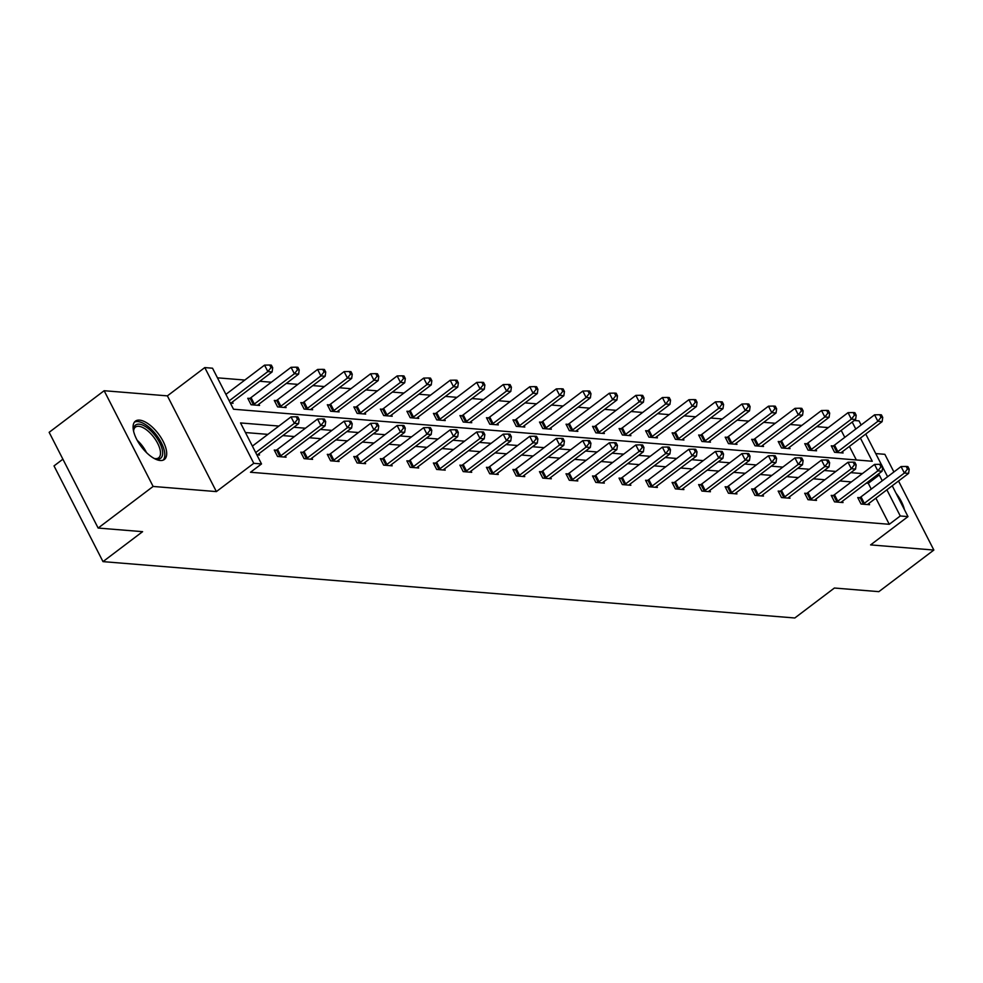 <?xml version="1.0" encoding="UTF-8"?>
<svg xmlns="http://www.w3.org/2000/svg" width="983" height="983" viewBox="0 0 983 983"><rect width="100%" height="100%" fill="white"/><g stroke="black" fill="none" stroke-linecap="round" stroke-linejoin="round"><path stroke-width="1.47" d="M160.217 460.499A24.022 10.678 -127.1 0 1 138.8 443.038A24.022 10.678 -127.1 0 1 135.396 421.154A24.022 10.678 -127.1 0 1 139.561 420.134A24.022 10.678 -127.1 0 1 160.979 437.582A24.022 10.678 -127.1 0 1 164.382 459.466A24.022 10.678 -127.1 0 1 160.217 460.499M892.22 485.774L907.997 516.603L870.606 544.901L933.85 550.05L878.851 591.655L834.395 588.031L794.805 617.988L102.994 561.625L142.596 531.668L98.14 528.055L49.15 432.323L104.149 390.718L153.127 486.45L216.383 491.598L253.774 463.312L204.783 367.581L212.525 368.207L233.512 409.223L872.265 461.26L860.408 438.074M98.14 528.055L153.127 486.45M933.85 550.05L898.523 481.019M893.903 471.975L884.86 454.318L875.742 453.581M896.078 493.306A24.022 10.678 -127.1 0 1 904.409 509.575M216.383 491.598L167.393 395.866L104.149 390.718M167.393 395.866L204.783 367.581M828.313 427.593L816.75 426.647M801.796 425.43L790.221 424.496M775.268 423.268L763.705 422.334M748.751 421.117L737.176 420.171M722.222 418.955L710.66 418.008M695.706 416.792L684.131 415.846M669.177 414.629L657.615 413.683M642.661 412.467L631.086 411.521M616.132 410.304L604.57 409.37M589.616 408.142L578.041 407.208M563.087 405.991L551.524 405.045M536.558 403.829L524.996 402.883M510.042 401.666L498.479 400.72M483.513 399.503L471.951 398.557M456.997 397.341L445.434 396.407M430.468 395.178L418.905 394.244M403.952 393.028L392.389 392.082M377.423 390.865L365.86 389.919M350.906 388.703L339.344 387.757M324.378 386.54L312.815 385.594M297.861 384.378L286.299 383.431M271.333 382.215L259.77 381.281M244.816 380.052L217.44 377.828M854.264 420.491L859.019 420.884L861.12 425M62.9 459.184L54.016 465.905L102.994 561.625M833.117 495.543L831.213 495.395L834.53 501.858L843.033 502.559L842.37 501.269M780.072 491.23L778.167 491.07L781.485 497.545L789.988 498.234L789.324 496.943M727.027 486.904L725.122 486.745L728.44 493.22L736.943 493.908L736.279 492.63M673.982 482.579L672.077 482.432L675.395 488.895L683.898 489.595L683.234 488.305M620.937 478.266L619.032 478.107L622.35 484.57L630.84 485.27L630.189 483.98M567.891 473.941L565.987 473.781L569.304 480.257L577.795 480.945L577.144 479.667M514.846 469.616L512.942 469.469L516.259 475.932L524.75 476.62L524.099 475.342M461.801 465.303L459.897 465.143L463.214 471.607L471.705 472.307L471.054 471.017M408.756 460.978L406.851 460.818L410.169 467.294L418.66 467.982L418.008 466.704M355.711 456.653L353.806 456.505L357.124 462.968L365.615 463.657L364.963 462.379M302.666 452.327L300.761 452.18L304.079 458.643L312.569 459.344L311.918 458.053M258.873 453.728L259.524 455.018L256.833 454.797M871.257 489.104L868.284 483.292L866.342 483.132M851.389 481.916L839.826 480.97M824.872 479.753L813.297 478.807M798.343 477.591L786.781 476.644M771.827 475.428L760.252 474.494M745.298 473.265L733.736 472.331M718.782 471.103L707.207 470.169M692.253 468.952L680.691 468.006M665.737 466.79L654.162 465.844M639.208 464.627L627.645 463.681M612.692 462.465L601.117 461.519M586.163 460.302L574.6 459.368M559.646 458.139L548.072 457.206M533.118 455.989L521.555 455.043M506.601 453.827L495.027 452.88M480.073 451.664L468.51 450.718M453.556 449.501L441.981 448.555M427.027 447.339L415.465 446.393M400.499 445.176L388.936 444.242M373.982 443.014L362.42 442.08M347.454 440.863L335.891 439.917M320.937 438.701L309.375 437.754M294.409 436.538L282.846 435.592M267.892 434.375L245.443 432.545M278.889 426.057L240.528 422.936L261.515 463.939L250.505 472.258L889.271 524.295L875.878 498.148M276.137 450.177L274.245 450.017L277.55 456.481L286.053 457.181L285.389 455.891M329.182 454.49L327.29 454.343L330.595 460.806L339.098 461.494L338.435 460.216M382.24 458.815L380.335 458.656L383.64 465.131L392.143 465.819L391.48 464.541M435.285 463.14L433.38 462.981L436.685 469.456L445.188 470.144L444.525 468.854M488.33 467.453L486.425 467.306L489.731 473.769L498.234 474.47L497.57 473.179M541.375 471.779L539.47 471.631L542.776 478.094L551.279 478.782L550.627 477.505M594.42 476.104L592.516 475.944L595.821 482.42L604.324 483.108L603.673 481.817M647.465 480.429L645.561 480.269L648.866 486.732L657.369 487.433L656.718 486.143M700.51 484.742L698.606 484.594L701.911 491.058L710.414 491.746L709.763 490.468M753.556 489.067L751.651 488.907L754.956 495.383L763.459 496.071L762.808 494.793M806.601 493.392L804.696 493.233L808.001 499.696L816.504 500.396L815.853 499.106M859.646 497.705L857.741 497.558L861.047 504.021L869.55 504.709L868.898 503.431M261.515 463.939L253.774 463.312M907.997 516.603L900.268 515.977L886.887 489.817M889.271 524.295L900.268 515.977M882.255 480.785L879.281 474.973L877.352 474.814M862.386 473.597L850.823 472.651M835.869 471.435L824.307 470.488M809.341 469.272L797.778 468.326M782.824 467.109L771.262 466.163M756.296 464.947L744.733 464.001M729.779 462.784L718.204 461.85M703.25 460.622L691.688 459.688M676.734 458.471L665.159 457.525M650.205 456.309L638.643 455.362M623.689 454.146L612.114 453.2M597.16 451.983L585.598 451.037M570.644 449.821L559.069 448.887M544.115 447.658L532.553 446.724M517.599 445.508L506.024 444.562M491.07 443.345L479.507 442.399M464.554 441.183L452.979 440.237M438.025 439.02L426.462 438.074M411.508 436.857L399.934 435.911M384.98 434.695L373.417 433.761M358.463 432.532L346.888 431.598M331.935 430.382L320.372 429.436M305.418 428.219L293.843 427.273M865.74 434.031L881.296 464.431L879.65 464.295L880.977 466.876L882.673 467.023L881.346 464.431M882.66 467.097L887.6 476.743M855.775 429.043L852.2 422.051M856.34 459.958L849.398 446.405M844.778 437.361L841.202 430.382M842.419 451.689L843.07 452.966L834.567 452.278L831.262 445.815L833.166 445.963M815.89 449.526L816.554 450.804L808.051 450.116L804.733 443.652L806.638 443.8M789.374 447.363L790.025 448.653L781.522 447.953L778.217 441.49L780.121 441.637M762.845 445.201L763.508 446.491L755.005 445.791L751.688 439.327L753.592 439.487M736.328 443.038L736.98 444.328L728.477 443.64L725.171 437.165L727.076 437.324M709.8 440.888L710.463 442.166L701.96 441.478L698.643 435.002L700.547 435.162M683.283 438.725L683.935 440.003L675.432 439.315L672.126 432.839L674.031 432.999M656.755 436.563L657.418 437.84L648.915 437.152L645.598 430.689L647.502 430.837M630.238 434.4L630.889 435.678L622.386 434.99L619.081 428.527L620.986 428.674M603.709 432.237L604.373 433.528L595.87 432.827L592.552 426.364L594.457 426.511M577.193 430.075L577.844 431.365L569.341 430.665L566.036 424.201L567.941 424.361M550.664 427.912L551.328 429.202L542.825 428.514L539.507 422.039L541.412 422.199M524.148 425.762L524.799 427.04L516.296 426.352L512.991 419.876L514.895 420.036M497.619 423.599L498.283 424.877L489.78 424.189L486.462 417.714L488.367 417.873M471.103 421.437L471.754 422.715L463.251 422.026L459.946 415.563L461.85 415.711M444.574 419.274L445.225 420.564L436.735 419.864L433.417 413.401L435.322 413.548M418.058 417.111L418.709 418.402L410.206 417.701L406.901 411.238L408.805 411.398M391.529 414.949L392.18 416.239L383.689 415.551L380.372 409.075L382.276 409.235M365 412.799L365.664 414.076L357.161 413.388L353.855 406.913L355.76 407.073M338.484 410.636L339.135 411.914L330.644 411.226L327.327 404.75L329.231 404.91M311.955 408.473L312.619 409.751L304.116 409.063L300.81 402.6L302.715 402.747M285.439 406.311L286.09 407.589L277.599 406.901L274.282 400.437L276.186 400.585M258.91 404.148L259.573 405.438L251.07 404.738L247.765 398.275L249.67 398.422M232.393 401.986L233.045 403.276L230.354 403.055M868.284 483.292L879.281 474.973M255.691 452.573L294.335 423.341L298.586 423.685L258.554 453.974A3.084 1.02 152.9 0 0 257.853 454.613L257.632 454.859M252.385 446.11L291.017 416.878L294.335 423.341L297.48 419.348L299.176 419.483L297.849 416.89L296.153 416.755L297.48 419.348M296.153 416.755L291.017 416.878M298.586 423.685L299.176 419.483M231.152 403.116L231.374 402.87A3.084 1.02 -27.1 0 1 232.074 402.231L272.107 371.943L267.855 371.599L264.55 365.135L225.906 394.367M271.001 367.605L272.696 367.74L271.369 365.148L269.674 365.012L271.001 367.605L267.855 371.599L229.211 400.831M272.696 367.74L272.107 371.943M264.55 365.135L269.674 365.012M279.455 456.64L279.872 456.407A3.084 1.02 152.9 0 0 280.819 455.793L320.851 425.504L325.103 425.848L285.07 456.137A3.084 1.02 152.9 0 0 284.37 456.776L284.148 457.021M274.724 450.964L276.567 449.931A3.084 1.02 152.9 0 0 277.513 449.329L317.546 419.041L320.851 425.504L323.997 421.51L325.692 421.646L324.378 419.053L322.67 418.918L323.997 421.51M322.67 418.918L317.546 419.041M325.103 425.848L325.692 421.646M305.971 458.803L306.401 458.57A3.084 1.02 152.9 0 0 307.347 457.955L347.38 427.666L351.631 428.01L311.599 458.299A3.084 1.02 152.9 0 0 310.898 458.926L310.677 459.184M301.253 453.126L303.083 452.094A3.084 1.02 152.9 0 0 304.03 451.492L344.075 421.203L347.38 427.666L350.526 423.661L352.221 423.808L350.894 421.216L349.198 421.08L350.526 423.661M349.198 421.08L344.075 421.203M351.631 428.01L352.221 423.808M257.669 405.279L257.89 405.021A3.084 1.02 -27.1 0 1 258.59 404.394L298.623 374.105L294.372 373.761L291.066 367.298L251.034 397.587A3.084 1.02 -27.1 0 1 250.087 398.189L248.244 399.221M297.517 369.755L299.213 369.903L297.898 367.31L296.19 367.175L297.517 369.755L294.372 373.761L254.339 404.05A3.084 1.02 -27.1 0 1 253.393 404.664L252.975 404.898M299.213 369.903L298.623 374.105M291.066 367.298L296.19 367.175M284.198 407.441L284.419 407.183A3.084 1.02 -27.1 0 1 285.119 406.557L325.152 376.268L320.9 375.924L317.595 369.448L277.55 399.737A3.084 1.02 -27.1 0 1 276.604 400.351L274.773 401.383M324.046 371.918L325.742 372.066L324.415 369.473L322.719 369.338L324.046 371.918L320.9 375.924L280.868 406.212A3.084 1.02 -27.1 0 1 279.922 406.827L279.491 407.06M325.742 372.066L325.152 376.268M317.595 369.448L322.719 369.338M133.639 431.426A20.79 9.24 -127.1 0 1 133.59 430.026A20.79 9.24 -127.1 0 1 153.606 433.724A20.79 9.24 -127.1 0 1 162.637 452.192A20.79 9.24 -127.1 0 1 155.363 458.803A20.79 9.24 -127.1 0 1 154.024 458.361M154.515 458.545A19.242 8.552 52.9 0 0 158.644 457.82A19.242 8.552 52.9 0 0 152.095 435.137A19.242 8.552 52.9 0 0 135.421 427.126A19.242 8.552 52.9 0 0 133.602 430.91M163.104 460.155A23.862 10.604 52.9 0 0 154.405 432.545A23.862 10.604 52.9 0 0 134.388 422.199M332.5 460.966L332.918 460.732A3.084 1.02 152.9 0 0 333.864 460.118L373.896 429.829L378.148 430.173L338.115 460.462A3.084 1.02 152.9 0 0 337.415 461.088L337.194 461.346M327.769 455.289L329.612 454.257A3.084 1.02 152.9 0 0 330.558 453.642L370.591 423.354L373.896 429.829L377.042 425.823L378.738 425.971L377.423 423.378L375.715 423.243L377.042 425.823M375.715 423.243L370.591 423.354M378.148 430.173L378.738 425.971M310.714 409.604L310.935 409.346A3.084 1.02 -27.1 0 1 311.636 408.719L351.668 378.43L347.417 378.086L344.111 371.611L304.079 401.9A3.084 1.02 -27.1 0 1 303.133 402.514L301.289 403.546M350.562 374.081L352.258 374.216L350.943 371.635L349.235 371.5L350.562 374.081L347.417 378.086L307.384 408.375A3.084 1.02 -27.1 0 1 306.438 408.977L306.02 409.223M352.258 374.216L351.668 378.43M344.111 371.611L349.235 371.5M359.016 463.128L359.446 462.882A3.084 1.02 152.9 0 0 360.392 462.28L400.425 431.992L404.677 432.336L364.644 462.624A3.084 1.02 152.9 0 0 363.943 463.251L363.722 463.509M354.298 457.451L356.129 456.419A3.084 1.02 152.9 0 0 357.075 455.805L397.12 425.516L400.425 431.992L403.571 427.986L405.266 428.121L403.939 425.541L402.244 425.406L403.571 427.986M402.244 425.406L397.12 425.516M404.677 432.336L405.266 428.121M337.243 411.766L337.464 411.508A3.084 1.02 -27.1 0 1 338.164 410.882L378.197 380.593L373.945 380.237L370.64 373.773L330.595 404.062A3.084 1.02 -27.1 0 1 329.649 404.677L327.818 405.696M377.091 376.243L378.787 376.378L377.46 373.798L375.764 373.651L377.091 376.243L373.945 380.237L333.913 410.525A3.084 1.02 -27.1 0 1 332.967 411.14L332.537 411.373M378.787 376.378L378.197 380.593M370.64 373.773L375.764 373.651M385.545 465.278L385.963 465.045A3.084 1.02 152.9 0 0 386.909 464.431L426.941 434.154L431.193 434.498L391.16 464.787A3.084 1.02 152.9 0 0 390.46 465.414L390.239 465.672M380.814 459.602L382.657 458.582A3.084 1.02 152.9 0 0 383.603 457.967L423.636 427.679L426.941 434.154L430.087 430.149L431.783 430.284L430.468 427.703L428.76 427.556L430.087 430.149M428.76 427.556L423.636 427.679M431.193 434.498L431.783 430.284M363.759 413.917L363.98 413.671A3.084 1.02 -27.1 0 1 364.681 413.032L404.713 382.756L400.462 382.399L397.157 375.936L357.124 406.225A3.084 1.02 -27.1 0 1 356.178 406.839L354.335 407.859M403.608 378.406L405.315 378.541L403.988 375.961L402.28 375.813L403.608 378.406L400.462 382.399L360.429 412.688A3.084 1.02 -27.1 0 1 359.483 413.302L359.065 413.536M405.315 378.541L404.713 382.756M397.157 375.936L402.28 375.813M412.061 467.441L412.491 467.208A3.084 1.02 152.9 0 0 413.438 466.593L453.47 436.305L457.722 436.661L417.689 466.95A3.084 1.02 152.9 0 0 416.989 467.576L416.767 467.822M407.343 461.764L409.174 460.744A3.084 1.02 152.9 0 0 410.12 460.13L450.165 429.841L453.47 436.305L456.616 432.311L458.311 432.446L456.984 429.866L455.289 429.718L456.616 432.311M455.289 429.718L450.165 429.841M457.722 436.661L458.311 432.446M390.288 416.079L390.509 415.834A3.084 1.02 -27.1 0 1 391.209 415.195L431.242 384.906L426.991 384.562L423.685 378.099L383.64 408.387A3.084 1.02 -27.1 0 1 382.694 409.002L380.863 410.022M430.136 380.568L431.832 380.704L430.505 378.111L428.809 377.976L430.136 380.568L426.991 384.562L386.958 414.851A3.084 1.02 -27.1 0 1 386.012 415.465L385.582 415.698M431.832 380.704L431.242 384.906M423.685 378.099L428.809 377.976M438.59 469.604L439.008 469.37A3.084 1.02 152.9 0 0 439.954 468.756L479.987 438.467L484.238 438.811L444.205 469.1A3.084 1.02 152.9 0 0 443.505 469.739L443.284 469.985M433.859 463.927L435.702 462.907A3.084 1.02 152.9 0 0 436.649 462.293L476.681 432.004L479.987 438.467L483.132 434.474L484.828 434.609L483.513 432.016L481.805 431.881L483.132 434.474M481.805 431.881L476.681 432.004M484.238 438.811L484.828 434.609M416.804 418.242L417.025 417.996A3.084 1.02 -27.1 0 1 417.726 417.357L457.759 387.069L453.507 386.724L450.202 380.261L410.169 410.55A3.084 1.02 -27.1 0 1 409.223 411.152L407.38 412.184M456.653 382.731L458.361 382.866L457.034 380.274L455.326 380.138L456.653 382.731L453.507 386.724L413.474 417.013A3.084 1.02 -27.1 0 1 412.528 417.628L412.11 417.861M458.361 382.866L457.759 387.069M450.202 380.261L455.326 380.138M465.106 471.766L465.537 471.533A3.084 1.02 152.9 0 0 466.483 470.918L506.515 440.63L510.767 440.974L470.734 471.262A3.084 1.02 152.9 0 0 470.034 471.901L469.813 472.147M460.388 466.089L462.219 465.057A3.084 1.02 152.9 0 0 463.165 464.455L503.21 434.167L506.515 440.63L509.661 436.636L511.357 436.771L510.03 434.179L508.334 434.044L509.661 436.636M508.334 434.044L503.21 434.167M510.767 440.974L511.357 436.771M443.333 420.405L443.554 420.146A3.084 1.02 -27.1 0 1 444.255 419.52L484.287 389.231L480.036 388.887L476.73 382.412L436.685 412.7A3.084 1.02 -27.1 0 1 435.739 413.315L433.908 414.347M483.181 384.881L484.877 385.029L483.55 382.436L481.854 382.301L483.181 384.881L480.036 388.887L440.003 419.176A3.084 1.02 -27.1 0 1 439.057 419.79L438.627 420.024M484.877 385.029L484.287 389.231M476.73 382.412L481.854 382.301M491.635 473.929L492.053 473.695A3.084 1.02 152.9 0 0 492.999 473.081L533.032 442.792L537.283 443.136L497.251 473.425A3.084 1.02 152.9 0 0 496.55 474.052L496.329 474.31M486.904 468.252L488.748 467.22A3.084 1.02 152.9 0 0 489.694 466.606L529.726 436.329L533.032 442.792L536.177 438.787L537.885 438.934L536.558 436.341L534.85 436.206L536.177 438.787M534.85 436.206L529.726 436.329M537.283 443.136L537.885 438.934M469.849 422.567L470.071 422.309A3.084 1.02 -27.1 0 1 470.771 421.682L510.804 391.394L506.552 391.05L503.247 384.574L463.214 414.863A3.084 1.02 -27.1 0 1 462.268 415.477L460.425 416.509M509.698 387.044L511.406 387.179L510.079 384.599L508.371 384.464L509.698 387.044L506.552 391.05L466.52 421.338A3.084 1.02 -27.1 0 1 465.573 421.94L465.156 422.186M511.406 387.179L510.804 391.394M503.247 384.574L508.371 384.464M518.152 476.091L518.582 475.846A3.084 1.02 152.9 0 0 519.528 475.244L559.56 444.955L563.812 445.299L523.779 475.588A3.084 1.02 152.9 0 0 523.079 476.214L522.858 476.472M513.433 470.415L515.264 469.382A3.084 1.02 152.9 0 0 516.21 468.768L556.255 438.479L559.56 444.955L562.706 440.949L564.402 441.084L563.075 438.504L561.379 438.369L562.706 440.949M561.379 438.369L556.255 438.479M563.812 445.299L564.402 441.084M496.378 424.73L496.599 424.472A3.084 1.02 -27.1 0 1 497.3 423.845L537.332 393.556L533.081 393.212L529.776 386.737L489.731 417.025A3.084 1.02 -27.1 0 1 488.797 417.64L486.954 418.66M536.226 389.207L537.922 389.342L536.595 386.761L534.899 386.614L536.226 389.207L533.081 393.212L493.048 423.501A3.084 1.02 -27.1 0 1 492.102 424.103L491.672 424.349M537.922 389.342L537.332 393.556M529.776 386.737L534.899 386.614M544.68 478.254L545.098 478.008A3.084 1.02 152.9 0 0 546.044 477.406L586.077 447.118L590.328 447.462L550.296 477.75A3.084 1.02 152.9 0 0 549.595 478.377L549.374 478.635M539.95 472.565L541.793 471.545A3.084 1.02 152.9 0 0 542.739 470.931L582.772 440.642L586.077 447.118L589.222 443.112L590.93 443.247L589.603 440.667L587.895 440.531L589.222 443.112M587.895 440.531L582.772 440.642M590.328 447.462L590.93 443.247M522.895 426.88L523.116 426.634A3.084 1.02 -27.1 0 1 523.816 426.008L563.849 395.719L559.61 395.363L556.292 388.899L516.259 419.188A3.084 1.02 -27.1 0 1 515.313 419.802L513.47 420.822M562.743 391.369L564.451 391.504L563.124 388.924L561.416 388.776L562.743 391.369L559.61 395.363L519.565 425.651A3.084 1.02 -27.1 0 1 518.619 426.266L518.201 426.499M564.451 391.504L563.849 395.719M556.292 388.899L561.416 388.776M571.197 480.404L571.627 480.171A3.084 1.02 152.9 0 0 572.573 479.557L612.606 449.268L616.857 449.624L576.824 479.913A3.084 1.02 152.9 0 0 576.124 480.54L575.903 480.798M566.478 474.728L568.309 473.708A3.084 1.02 152.9 0 0 569.255 473.093L609.3 442.805L612.606 449.268L615.751 445.274L617.447 445.41L616.12 442.829L614.424 442.682L615.751 445.274M614.424 442.682L609.3 442.805M616.857 449.624L617.447 445.41M549.423 429.043L549.644 428.797A3.084 1.02 -27.1 0 1 550.345 428.158L590.378 397.869L586.126 397.525L582.821 391.062L542.776 421.351A3.084 1.02 -27.1 0 1 541.842 421.965L539.999 422.985M589.272 393.532L590.967 393.667L589.64 391.074L587.945 390.939L589.272 393.532L586.126 397.525L546.093 427.814A3.084 1.02 -27.1 0 1 545.147 428.428L544.717 428.662M590.967 393.667L590.378 397.869M582.821 391.062L587.945 390.939M597.725 482.567L598.143 482.334A3.084 1.02 152.9 0 0 599.089 481.719L639.122 451.43L643.374 451.775L603.341 482.063A3.084 1.02 152.9 0 0 602.64 482.702L602.419 482.948M592.995 476.89L594.838 475.87A3.084 1.02 152.9 0 0 595.784 475.256L635.817 444.967L639.122 451.43L642.268 447.437L643.976 447.572L642.649 444.98L640.941 444.844L642.268 447.437M640.941 444.844L635.817 444.967M643.374 451.775L643.976 447.572M575.94 431.205L576.161 430.959A3.084 1.02 -27.1 0 1 576.861 430.321L616.894 400.032L612.655 399.688L609.337 393.225L569.304 423.513A3.084 1.02 -27.1 0 1 568.358 424.115L566.515 425.147M615.788 395.694L617.496 395.83L616.169 393.237L614.461 393.102L615.788 395.694L612.655 399.688L572.61 429.976A3.084 1.02 -27.1 0 1 571.664 430.591L571.246 430.824M617.496 395.83L616.894 400.032M609.337 393.225L614.461 393.102M624.242 484.73L624.672 484.496A3.084 1.02 152.9 0 0 625.618 483.882L665.651 453.593L669.902 453.937L629.87 484.226A3.084 1.02 152.9 0 0 629.169 484.865L628.948 485.111M619.523 479.053L621.367 478.021A3.084 1.02 152.9 0 0 622.3 477.419L662.345 447.13L665.651 453.593L668.796 449.6L670.492 449.735L669.165 447.142L667.469 447.007L668.796 449.6M667.469 447.007L662.345 447.13M669.902 453.937L670.492 449.735M602.468 433.368L602.69 433.122A3.084 1.02 -27.1 0 1 603.39 432.483L643.423 402.194L639.171 401.85L635.866 395.387L595.821 425.676A3.084 1.02 -27.1 0 1 594.887 426.278L593.044 427.31M642.317 397.845L644.012 397.992L642.685 395.399L640.99 395.264L642.317 397.845L639.171 401.85L599.139 432.139A3.084 1.02 -27.1 0 1 598.192 432.753L597.762 432.987M644.012 397.992L643.423 402.194M635.866 395.387L640.99 395.264M650.771 486.892L651.188 486.659A3.084 1.02 152.9 0 0 652.134 486.044L692.179 455.756L696.419 456.1L656.386 486.388A3.084 1.02 152.9 0 0 655.686 487.027L655.464 487.273M646.04 481.215L647.883 480.183A3.084 1.02 152.9 0 0 648.829 479.581L688.862 449.292L692.179 455.756L695.313 451.75L697.021 451.897L695.694 449.305L693.986 449.17L695.313 451.75M693.986 449.17L688.862 449.292M696.419 456.1L697.021 451.897M628.985 435.53L629.206 435.272A3.084 1.02 -27.1 0 1 629.906 434.646L669.939 404.357L665.7 404.013L662.382 397.537L622.35 427.826A3.084 1.02 -27.1 0 1 621.403 428.441L619.56 429.473M668.833 400.007L670.541 400.155L669.214 397.562L667.506 397.427L668.833 400.007L665.7 404.013L625.655 434.302A3.084 1.02 -27.1 0 1 624.709 434.916L624.291 435.15M670.541 400.155L669.939 404.357M662.382 397.537L667.506 397.427M677.287 489.055L677.717 488.821A3.084 1.02 152.9 0 0 678.663 488.207L718.696 457.918L722.947 458.262L682.915 488.551A3.084 1.02 152.9 0 0 682.214 489.178L681.993 489.436M672.569 483.378L674.412 482.346A3.084 1.02 152.9 0 0 675.346 481.731L715.391 451.443L718.696 457.918L721.841 453.913L723.537 454.06L722.21 451.467L720.514 451.332L721.841 453.913M720.514 451.332L715.391 451.443M722.947 458.262L723.537 454.06M655.514 437.693L655.735 437.435A3.084 1.02 -27.1 0 1 656.435 436.808L696.468 406.52L692.216 406.176L688.911 399.7L648.866 429.989A3.084 1.02 -27.1 0 1 647.932 430.603L646.089 431.635M695.362 402.17L697.058 402.305L695.731 399.725L694.035 399.589L695.362 402.17L692.216 406.176L652.184 436.464A3.084 1.02 -27.1 0 1 651.237 437.066L650.82 437.312M697.058 402.305L696.468 406.52M688.911 399.7L694.035 399.589M703.816 491.217L704.233 490.972A3.084 1.02 152.9 0 0 705.18 490.37L745.225 460.081L749.464 460.425L709.431 490.714A3.084 1.02 152.9 0 0 708.731 491.34L708.51 491.598M699.085 485.541L700.928 484.508A3.084 1.02 152.9 0 0 701.874 483.894L741.907 453.605L745.225 460.081L748.358 456.075L750.066 456.21L748.739 453.63L747.031 453.495L748.358 456.075M747.031 453.495L741.907 453.605M749.464 460.425L750.066 456.21M682.03 439.856L682.251 439.598A3.084 1.02 -27.1 0 1 682.952 438.971L722.984 408.682L718.745 408.338L715.427 401.863L675.395 432.151A3.084 1.02 -27.1 0 1 674.449 432.766L672.605 433.786M721.878 404.332L723.586 404.468L722.259 401.887L720.564 401.74L721.878 404.332L718.745 408.338L678.7 438.615A3.084 1.02 -27.1 0 1 677.754 439.229L677.336 439.462M723.586 404.468L722.984 408.682M715.427 401.863L720.564 401.74M730.332 493.368L730.762 493.134A3.084 1.02 152.9 0 0 731.708 492.532L771.741 462.243L775.992 462.588L735.96 492.876A3.084 1.02 152.9 0 0 735.259 493.503L735.038 493.761M725.614 487.691L727.457 486.671A3.084 1.02 152.9 0 0 728.391 486.057L768.436 455.768L771.741 462.243L774.887 458.238L776.582 458.373L775.255 455.793L773.56 455.645L774.887 458.238M773.56 455.645L768.436 455.768M775.992 462.588L776.582 458.373M708.559 442.006L708.78 441.76A3.084 1.02 -27.1 0 1 709.48 441.134L749.513 410.845L745.261 410.489L741.956 404.025L701.911 434.314A3.084 1.02 -27.1 0 1 700.977 434.928L699.134 435.948M748.407 406.495L750.103 406.63L748.776 404.05L747.08 403.902L748.407 406.495L745.261 410.489L705.229 440.777A3.084 1.02 -27.1 0 1 704.283 441.392L703.865 441.625M750.103 406.63L749.513 410.845M741.956 404.025L747.08 403.902M756.861 495.53L757.279 495.297A3.084 1.02 152.9 0 0 758.225 494.682L798.27 464.394L802.509 464.75L762.476 495.039A3.084 1.02 152.9 0 0 761.776 495.665L761.555 495.911M752.13 489.853L753.973 488.834A3.084 1.02 152.9 0 0 754.919 488.219L794.952 457.931L798.27 464.394L801.403 460.4L803.111 460.536L801.784 457.955L800.076 457.808L801.403 460.4M800.076 457.808L794.952 457.931M802.509 464.75L803.111 460.536M735.075 444.169L735.296 443.923A3.084 1.02 -27.1 0 1 735.997 443.284L776.042 412.995L771.79 412.651L768.473 406.188L728.44 436.477A3.084 1.02 -27.1 0 1 727.494 437.091L725.651 438.111M774.923 408.658L776.631 408.793L775.304 406.2L773.609 406.065L774.923 408.658L771.79 412.651L731.745 442.94A3.084 1.02 -27.1 0 1 730.799 443.554L730.381 443.788M776.631 408.793L776.042 412.995M768.473 406.188L773.609 406.065M783.39 497.693L783.807 497.459A3.084 1.02 152.9 0 0 784.753 496.845L824.786 466.556L829.038 466.9L789.005 497.189A3.084 1.02 152.9 0 0 788.305 497.828L788.083 498.074M778.659 492.016L780.502 490.996A3.084 1.02 152.9 0 0 781.436 490.382L821.481 460.093L824.786 466.556L827.932 462.563L829.627 462.698L828.3 460.105L826.605 459.97L827.932 462.563M826.605 459.97L821.481 460.093M829.038 466.9L829.627 462.698M761.604 446.331L761.825 446.085A3.084 1.02 -27.1 0 1 762.525 445.446L802.558 415.158L798.307 414.814L795.001 408.35L754.956 438.639A3.084 1.02 -27.1 0 1 754.022 439.241L752.179 440.273M801.452 410.82L803.148 410.955L801.821 408.363L800.125 408.228L801.452 410.82L798.307 414.814L758.274 445.102A3.084 1.02 -27.1 0 1 757.328 445.717L756.91 445.95M803.148 410.955L802.558 415.158M795.001 408.35L800.125 408.228M809.906 499.856L810.324 499.622A3.084 1.02 152.9 0 0 811.27 499.008L851.315 468.719L855.554 469.063L815.521 499.352A3.084 1.02 152.9 0 0 814.821 499.991L814.6 500.236M805.175 494.179L807.018 493.147A3.084 1.02 152.9 0 0 807.965 492.544L847.997 462.256L851.315 468.719L854.448 464.726L856.156 464.861L854.829 462.268L853.133 462.133L854.448 464.726M853.133 462.133L847.997 462.256M855.554 469.063L856.156 464.861M788.12 448.494L788.341 448.236A3.084 1.02 -27.1 0 1 789.042 447.609L829.087 417.32L824.835 416.976L821.518 410.513L781.485 440.789A3.084 1.02 -27.1 0 1 780.539 441.404L778.696 442.436M827.969 412.971L829.677 413.118L828.35 410.525L826.654 410.39L827.969 412.971L824.835 416.976L784.79 447.265A3.084 1.02 -27.1 0 1 783.844 447.879L783.426 448.113M829.677 413.118L829.087 417.32M821.518 410.513L826.654 410.39M836.435 502.018L836.852 501.785A3.084 1.02 152.9 0 0 837.799 501.17L877.831 470.882L882.083 471.226L842.05 501.514A3.084 1.02 152.9 0 0 841.35 502.141L841.129 502.399M831.704 496.341L833.547 495.309A3.084 1.02 152.9 0 0 834.481 494.695L874.526 464.418L877.831 470.882L880.977 466.876M879.65 464.295L874.526 464.418M882.083 471.226L882.673 467.023M814.649 450.656L814.87 450.398A3.084 1.02 -27.1 0 1 815.571 449.772L855.603 419.483L851.352 419.139L848.046 412.663L808.001 442.952A3.084 1.02 -27.1 0 1 807.068 443.566L805.224 444.599M854.497 415.133L856.193 415.268L854.866 412.688L853.17 412.553L854.497 415.133L851.352 419.139L811.319 449.428A3.084 1.02 -27.1 0 1 810.373 450.03L809.955 450.275M856.193 415.268L855.603 419.483M848.046 412.663L853.17 412.553M862.951 504.181L863.369 503.935A3.084 1.02 152.9 0 0 864.315 503.333L904.36 473.044L908.599 473.388L868.567 503.677A3.084 1.02 152.9 0 0 867.866 504.304L867.645 504.562M858.22 498.504L860.064 497.472A3.084 1.02 152.9 0 0 861.01 496.857L901.042 466.569L904.36 473.044L907.493 469.038L909.201 469.186L907.874 466.593L906.179 466.458L907.493 469.038M906.179 466.458L901.042 466.569M908.599 473.388L909.201 469.186M841.165 452.819L841.387 452.561A3.084 1.02 -27.1 0 1 842.087 451.934L882.132 421.646L877.88 421.302L874.563 414.826L834.53 445.115A3.084 1.02 -27.1 0 1 833.584 445.729L831.741 446.749M881.014 417.296L882.722 417.431L881.395 414.851L879.699 414.715L881.014 417.296L877.88 421.302L837.835 451.59A3.084 1.02 -27.1 0 1 836.902 452.192L836.472 452.438M882.722 417.431L882.132 421.646M874.563 414.826L879.699 414.715M279.872 456.407L276.567 449.931M280.819 455.793L277.513 449.329M306.401 458.57L303.083 452.094M307.347 457.955L304.03 451.492M251.034 397.587L254.339 404.05M250.087 398.189L253.393 404.664M277.55 399.737L280.868 406.212M276.604 400.351L279.922 406.827M137.178 440.286A19.242 8.552 -127.1 0 1 140.63 443.812A19.242 8.552 -127.1 0 1 146.467 452.549M332.918 460.732L329.612 454.257M333.864 460.118L330.558 453.642M304.079 401.9L307.384 408.375M303.133 402.514L306.438 408.977M359.446 462.882L356.129 456.419M360.392 462.28L357.075 455.805M330.595 404.062L333.913 410.525M329.649 404.677L332.967 411.14M385.963 465.045L382.657 458.582M386.909 464.431L383.603 457.967M357.124 406.225L360.429 412.688M356.178 406.839L359.483 413.302M412.491 467.208L409.174 460.744M413.438 466.593L410.12 460.13M383.64 408.387L386.958 414.851M382.694 409.002L386.012 415.465M439.008 469.37L435.702 462.907M439.954 468.756L436.649 462.293M410.169 410.55L413.474 417.013M409.223 411.152L412.528 417.628M465.537 471.533L462.219 465.057M466.483 470.918L463.165 464.455M436.685 412.7L440.003 419.176M435.739 413.315L439.057 419.79M492.053 473.695L488.748 467.22M492.999 473.081L489.694 466.606M463.214 414.863L466.52 421.338M462.268 415.477L465.573 421.94M518.582 475.846L515.264 469.382M519.528 475.244L516.21 468.768M489.731 417.025L493.048 423.501M488.797 417.64L492.102 424.103M545.098 478.008L541.793 471.545M546.044 477.406L542.739 470.931M516.259 419.188L519.565 425.651M515.313 419.802L518.619 426.266M571.627 480.171L568.309 473.708M572.573 479.557L569.255 473.093M542.776 421.351L546.093 427.814M541.842 421.965L545.147 428.428M598.143 482.334L594.838 475.87M599.089 481.719L595.784 475.256M569.304 423.513L572.61 429.976M568.358 424.115L571.664 430.591M624.672 484.496L621.367 478.021M625.618 483.882L622.3 477.419M595.821 425.676L599.139 432.139M594.887 426.278L598.192 432.753M651.188 486.659L647.883 480.183M652.134 486.044L648.829 479.581M622.35 427.826L625.655 434.302M621.403 428.441L624.709 434.916M677.717 488.821L674.412 482.346M678.663 488.207L675.346 481.731M648.866 429.989L652.184 436.464M647.932 430.603L651.237 437.066M704.233 490.972L700.928 484.508M705.18 490.37L701.874 483.894M675.395 432.151L678.7 438.615M674.449 432.766L677.754 439.229M730.762 493.134L727.457 486.671M731.708 492.532L728.391 486.057M701.911 434.314L705.229 440.777M700.977 434.928L704.283 441.392M757.279 495.297L753.973 488.834M758.225 494.682L754.919 488.219M728.44 436.477L731.745 442.94M727.494 437.091L730.799 443.554M783.807 497.459L780.502 490.996M784.753 496.845L781.436 490.382M754.956 438.639L758.274 445.102M754.022 439.241L757.328 445.717M810.324 499.622L807.018 493.147M811.27 499.008L807.965 492.544M781.485 440.789L784.79 447.265M780.539 441.404L783.844 447.879M836.852 501.785L833.547 495.309M837.799 501.17L834.481 494.695M808.001 442.952L811.319 449.428M807.068 443.566L810.373 450.03M863.369 503.935L860.064 497.472M864.315 503.333L861.01 496.857M834.53 445.115L837.835 451.59M833.584 445.729L836.902 452.192"/></g></svg>

